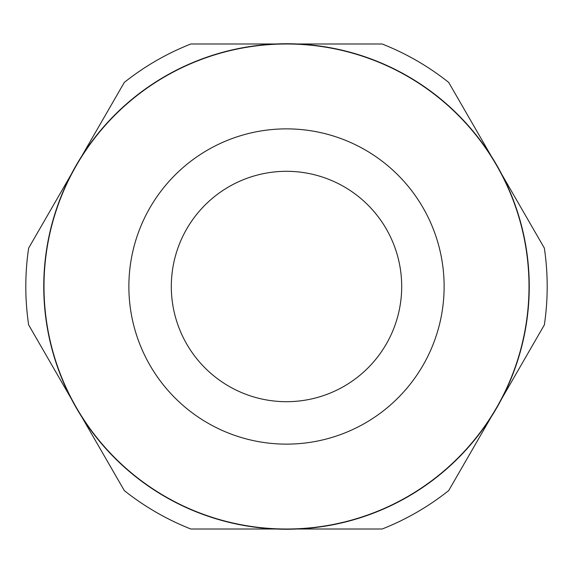 <?xml version="1.0" encoding="UTF-8"?>
<svg xmlns="http://www.w3.org/2000/svg" width="573" height="573" viewBox="0 0 573 573"><rect width="100%" height="100%" fill="white"/><g stroke="black" fill="none" stroke-linecap="round" stroke-linejoin="round"><path stroke-width="0.86" d="M44.35 303.489A242.751 242.751 0 0 0 422.294 487.716A242.751 242.751 0 0 0 392.863 68.294A242.751 242.751 0 0 0 44.35 303.489L44.622 303.976M150.427 487.236L150.706 487.716M528.378 303.976L528.65 303.489M528.65 269.511L528.378 269.024M81.91 155.849L124.32 82.397A260.694 260.694 0 0 1 190.83 43.992L275.649 43.992M297.351 43.992L382.17 43.992A260.694 260.694 0 0 1 448.68 82.397L491.09 155.849M71.059 398.357L28.65 324.905A260.694 260.694 0 0 1 28.65 248.095L71.059 174.643M275.649 529.008L190.83 529.008A260.694 260.694 0 0 1 124.32 490.603L81.91 417.151M491.09 417.151L448.68 490.603A260.694 260.694 0 0 1 382.17 529.008L297.351 529.008M501.941 174.643L544.35 248.095A260.694 260.694 0 0 1 544.35 324.905L501.941 398.357M128.868 286.5A157.632 157.632 0 0 0 365.316 423.01A157.632 157.632 0 0 0 365.316 149.99A157.632 157.632 0 0 0 128.868 286.5M43.992 286.5A242.508 242.508 0 0 0 407.754 496.519A242.508 242.508 0 0 0 407.754 76.481A242.508 242.508 0 0 0 43.992 286.5M44.622 269.024L44.35 269.511M150.706 85.284L150.427 85.764M180.696 68.294L180.137 68.294M392.863 68.294L392.304 68.294M422.573 85.764L422.294 85.284M422.294 487.716L422.573 487.236M392.304 504.706L392.863 504.706M180.137 504.706L180.696 504.706M171.313 286.5A115.187 115.187 0 0 0 344.094 386.259A115.187 115.187 0 0 0 344.094 186.741A115.187 115.187 0 0 0 171.313 286.5"/></g></svg>
